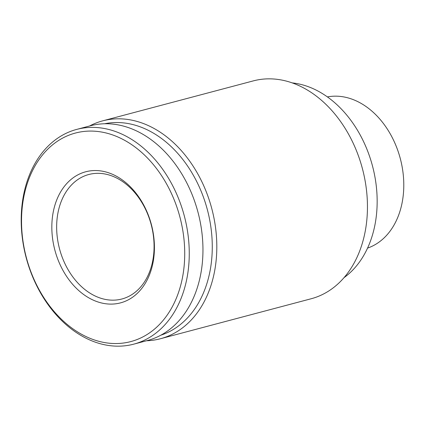 <?xml version="1.0" encoding="UTF-8"?>
<svg xmlns="http://www.w3.org/2000/svg" width="425" height="425" viewBox="0 0 425 425"><rect width="100%" height="100%" fill="white"/><g stroke="black" fill="none" stroke-linecap="round" stroke-linejoin="round"><path stroke-width="0.64" d="M327.431 96.916A78.317 57.646 75.1 0 1 400.276 158.504A78.317 57.646 75.1 0 1 367.54 248.104M23.327 243.36A107.876 79.406 75.1 0 1 128.313 142.465A107.876 79.406 75.1 0 1 157.739 326.182A107.876 79.406 75.1 0 1 23.327 243.36M52.96 241.124A67.819 49.922 75.1 0 1 118.957 177.698A67.819 49.922 75.1 0 1 137.461 293.192A67.819 49.922 75.1 0 1 52.96 241.124M23.051 242.983A111.095 81.781 75.1 0 1 76.744 129.397A111.095 81.781 75.1 0 1 184.275 215.81A111.095 81.781 75.1 0 1 133.721 344.16A111.095 81.781 75.1 0 1 23.051 242.983M76.744 129.397L90.44 125.763A111.095 81.781 75.1 0 1 197.97 212.176A111.095 81.781 75.1 0 1 147.417 340.526L133.721 344.16M104.677 123.749A109.485 80.591 75.1 0 1 207.357 209.684A109.485 80.591 75.1 0 1 160.778 335.219M89.574 125.991A112.71 82.965 75.1 0 1 102.664 120.854A112.71 82.965 75.1 0 1 211.756 208.521A112.71 82.965 75.1 0 1 160.469 338.73A112.71 82.965 75.1 0 1 146.551 340.76M102.664 120.854L253.305 80.888A112.71 82.965 75.1 0 1 362.392 168.555A112.71 82.965 75.1 0 1 311.105 298.77L160.469 338.73M292.299 82.907A104.656 77.037 75.1 0 1 372.465 165.883A104.656 77.037 75.1 0 1 343.974 277.69M57.72 240.337A64.403 47.409 75.1 0 1 88.846 174.494A64.403 47.409 75.1 0 1 151.183 224.586A64.403 47.409 75.1 0 1 121.874 298.998A64.403 47.409 75.1 0 1 57.72 240.337"/></g></svg>
